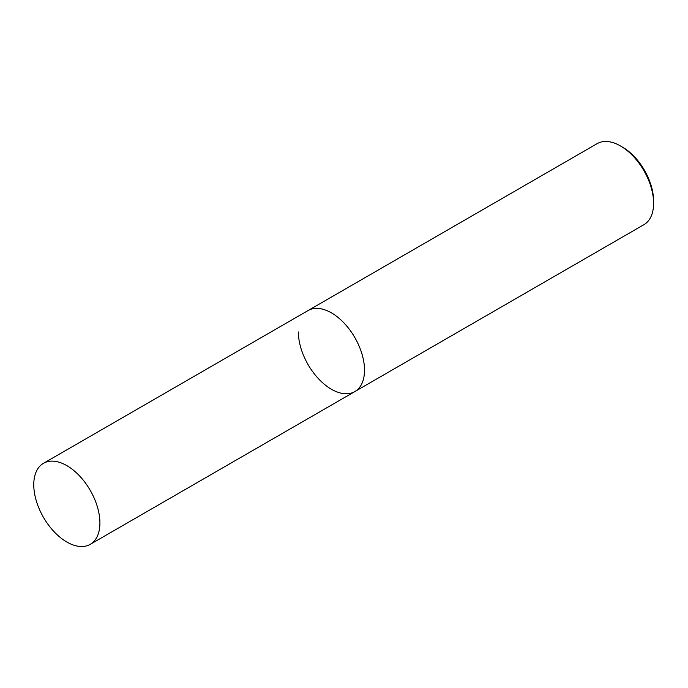<?xml version="1.0" encoding="UTF-8"?>
<svg xmlns="http://www.w3.org/2000/svg" width="688" height="688" viewBox="0 0 688 688"><rect width="100%" height="100%" fill="white"/><g stroke="black" fill="none" stroke-linecap="round" stroke-linejoin="round"><path stroke-width="1.03" d="M66.839 465.638A46.775 27.004 60 0 1 97.395 506.858A46.775 27.004 60 0 1 90.231 544.346A46.775 27.004 60 0 1 66.839 542.024A46.775 27.004 60 0 1 36.283 500.804A46.775 27.004 60 0 1 43.456 463.325A46.775 27.004 60 0 1 66.839 465.638M331.444 312.877A46.775 27.004 60 0 1 362 354.096A46.775 27.004 60 0 1 354.836 391.575A46.775 27.004 -120 0 0 364.52 370.161A46.775 27.004 -120 0 0 344.103 323.085A46.775 27.004 -120 0 0 308.061 310.555A46.775 27.004 60 0 1 331.444 312.877M298.368 331.969A46.775 27.004 -120 0 0 318.785 379.045A46.775 27.004 -120 0 0 354.836 391.575L643.916 224.675A46.775 27.004 -120 0 0 653.6 203.261L653.6 200.973A43.972 25.387 -120 0 0 622.511 147.12L620.524 145.976A46.775 27.004 -120 0 0 597.132 143.654L43.456 463.325M653.6 203.261A46.775 27.004 -120 0 0 620.524 145.976M90.231 544.346L354.836 391.575"/></g></svg>
